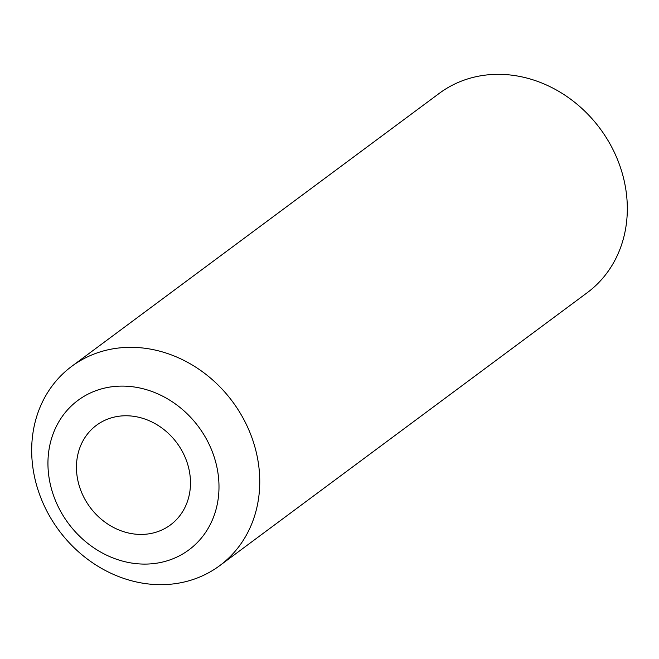 <?xml version="1.0" encoding="UTF-8"?>
<svg xmlns="http://www.w3.org/2000/svg" width="659" height="659" viewBox="0 0 659 659"><rect width="100%" height="100%" fill="white"/><g stroke="black" fill="none" stroke-linecap="round" stroke-linejoin="round"><path stroke-width="0.99" d="M137.723 417.032A62.061 54.038 53.4 0 1 187.667 464.266A62.061 54.038 53.4 0 1 170.475 524.918A62.061 54.038 53.4 0 1 129.213 533.164A62.061 54.038 53.4 0 1 79.269 485.93A62.061 54.038 53.4 0 1 96.461 425.277A62.061 54.038 53.4 0 1 137.723 417.032M71.707 366.355L439.273 93.356A124.123 108.076 53.4 0 1 466.226 79.393A124.123 108.076 53.4 0 1 609.55 143.143A124.123 108.076 53.4 0 1 587.293 292.645L219.727 565.644A124.123 108.076 53.4 0 1 192.774 579.607A124.123 108.076 53.4 0 1 49.45 515.857A124.123 108.076 53.4 0 1 71.707 366.355A124.123 108.076 53.4 0 1 98.661 352.392A124.123 108.076 53.4 0 1 241.985 416.142A124.123 108.076 53.4 0 1 219.727 565.644M98.175 389.897A93.092 81.057 53.4 0 1 211.374 449.38A93.092 81.057 53.4 0 1 168.762 560.298A93.092 81.057 53.4 0 1 55.562 500.815A93.092 81.057 53.4 0 1 98.175 389.897"/></g></svg>
